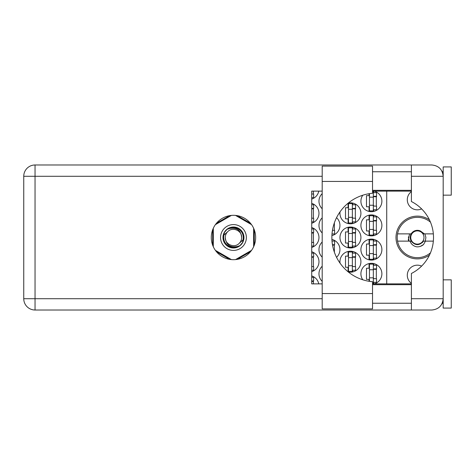 <?xml version="1.0" encoding="UTF-8"?>
<svg xmlns="http://www.w3.org/2000/svg" width="475" height="475" viewBox="0 0 475 475"><rect width="100%" height="100%" fill="white"/><g stroke="black" fill="none" stroke-linecap="round" stroke-linejoin="round"><path stroke-width="0.71" d="M411.403 283.373A10.082 10.082 0 0 1 421.61 266.101M421.61 208.899A10.082 10.082 0 0 1 411.403 191.627M429.442 219.86A21.375 21.375 0 0 0 395.996 237.5A21.375 21.375 0 0 0 429.442 255.14M374.276 283.878A10.486 10.486 0 0 0 371.397 263.31A10.486 10.486 0 0 0 362.781 279.775M322.192 266.232A10.486 10.486 0 0 0 322.192 281.366M360.911 249.601A10.486 10.486 0 0 0 371.397 260.086A10.486 10.486 0 0 0 381.882 249.601A10.486 10.486 0 0 0 371.397 239.115A10.486 10.486 0 0 0 360.911 249.601M322.192 242.03A10.486 10.486 0 0 0 322.192 257.165M336.549 257.319A10.486 10.486 0 0 0 331.912 239.406M360.911 225.399A10.486 10.486 0 0 0 371.397 235.885A10.486 10.486 0 0 0 381.882 225.399A10.486 10.486 0 0 0 371.397 214.914A10.486 10.486 0 0 0 360.911 225.399M322.192 217.835A10.486 10.486 0 0 0 322.192 232.97M331.912 235.594A10.486 10.486 0 0 0 336.549 217.681M362.781 195.225A10.486 10.486 0 0 0 371.397 211.69A10.486 10.486 0 0 0 374.276 191.122M322.192 193.634A10.486 10.486 0 0 0 322.192 208.768M348.306 271.967A10.486 10.486 0 0 0 360.911 261.695A10.486 10.486 0 0 0 350.425 251.21A10.486 10.486 0 0 0 340.041 263.15M311.707 271.676A10.486 10.486 0 0 0 311.707 251.72M339.94 237.5A10.486 10.486 0 0 0 350.425 247.986A10.486 10.486 0 0 0 360.911 237.5A10.486 10.486 0 0 0 350.425 227.014A10.486 10.486 0 0 0 339.94 237.5M311.707 247.475A10.486 10.486 0 0 0 311.707 227.525M340.041 211.85A10.486 10.486 0 0 0 350.425 223.79A10.486 10.486 0 0 0 360.911 213.305A10.486 10.486 0 0 0 348.306 203.033M311.707 223.28A10.486 10.486 0 0 0 311.707 203.324M311.707 199.078A10.486 10.486 0 0 0 318.772 191.122M369.057 263.577L369.057 268.233L366.474 268.233L366.474 279.365L369.057 279.365L369.057 281.277M369.057 239.376L369.057 244.031L366.474 244.031L366.474 255.164L369.057 255.164L369.057 259.819M369.057 215.181L369.057 219.836L366.474 219.836L366.474 230.969L369.057 230.969L369.057 235.624M369.057 193.723L369.057 195.635L366.474 195.635L366.474 206.768L369.057 206.768L369.057 211.422M348.086 251.477L348.086 256.132L345.503 256.132L345.503 267.265L348.086 267.265L348.086 271.789M348.086 227.276L348.086 231.937L345.503 231.937L345.503 243.063L348.086 243.063L348.086 247.724M348.086 203.211L348.086 207.735L345.503 207.735L345.503 218.868L348.086 218.868L348.086 223.523M229.71 215.638L216.41 223.315M250.521 223.315L237.221 215.638M254.279 245.177L254.279 229.823M237.221 259.362L250.521 251.685M216.41 251.685L229.71 259.362M212.658 229.823L212.658 245.177M318.772 283.878A10.486 10.486 0 0 0 311.707 275.922M386.721 191.122L386.721 283.878M313.399 194.026L313.399 191.122M313.399 218.221L313.399 208.382M352.765 223.523L352.765 221.855M352.765 204.755L352.765 203.08M355.348 218.221L355.348 208.382M313.399 242.422L313.399 232.578M352.765 247.724L352.765 246.05M352.765 228.95L352.765 227.276M355.348 242.422L355.348 232.578M313.399 266.618L313.399 256.779M352.765 271.92L352.765 270.245M352.765 253.145L352.765 251.477M355.348 266.618L355.348 256.779M313.399 283.878L313.399 280.974M373.736 211.422L373.736 209.754M373.736 192.654L373.736 191.122M376.319 206.12L376.319 196.282M334.37 230.322L334.37 222.817M373.736 235.624L373.736 233.949M373.736 216.849L373.736 215.181M376.319 230.322L376.319 220.483M334.37 252.183L334.37 244.678M373.736 259.819L373.736 258.151M373.736 241.051L373.736 239.376M376.319 254.517L376.319 244.678M373.736 283.878L373.736 282.346M373.736 265.246L373.736 263.577M376.319 278.718L376.319 268.88M372.525 191.526L373.332 191.526L373.332 210.882L369.461 210.882L369.461 193.658M373.332 192.654L376.556 192.654L376.556 196.282L374.621 196.282A1.288 1.288 0 0 0 373.332 197.57M373.332 209.754L376.556 209.754L376.556 206.12L374.621 206.12A1.288 1.288 0 0 1 373.332 204.832M373.332 196.668L376.521 196.769M373.54 196.454L376.319 196.597M373.332 205.236L369.461 205.236M373.332 197.172L369.461 197.172M372.525 293.562L372.525 308.887L322.192 308.887L322.192 166.113L372.525 166.113L372.525 193.289A44.365 44.365 0 0 0 331.871 237.5A44.365 44.365 0 0 0 372.525 281.711L372.525 293.562L322.192 293.562M443.187 279.846L451.25 279.846L451.25 308.079L443.187 308.079L443.187 298.722C442.468 305.532 438.704 309.296 431.894 310.015L411.403 310.015L411.403 298.722L443.187 298.722L443.187 166.921L451.25 166.921L451.25 195.154L443.187 195.154M443.187 171.76L442.243 171.76L441.851 170.953L442.961 174.052M442.474 302.658L441.851 304.048L442.243 303.24L443.187 303.24M233.468 215.317A22.183 22.183 0 0 0 211.286 237.5A22.183 22.183 0 0 0 233.468 259.683A22.183 22.183 0 0 0 255.651 237.5A22.183 22.183 0 0 0 233.468 215.317M372.525 303.24L411.403 303.24M372.525 284.685L411.403 284.685M372.525 190.315L411.403 190.315M372.525 171.76L411.403 171.76M411.403 176.278L411.403 164.985L431.894 164.985C438.704 165.704 442.468 169.468 443.187 176.278L411.403 176.278L411.403 201.525A40.328 40.328 0 0 1 411.403 273.475L411.403 298.722M411.403 310.015L35.043 310.015A11.293 11.293 0 0 1 23.75 298.722L23.75 176.278A11.293 11.293 0 0 1 35.043 164.985L411.403 164.985M411.403 283.878L372.525 283.878M322.192 283.878L311.707 283.878L311.707 191.122L322.192 191.122M372.525 191.122L411.403 191.122M443.187 298.722L442.967 300.913M311.707 197.653L313.642 197.653L313.642 194.026L311.707 194.026M311.707 204.755L313.642 204.755L313.642 208.382L311.707 208.382M311.707 221.855L313.642 221.855L313.642 218.221L311.707 218.221M311.707 208.816L313.399 208.857M311.707 208.572L313.399 208.697M352.361 203.621L352.361 222.983L348.49 222.983L348.49 203.621L352.361 203.621M352.361 204.755L355.585 204.755L355.585 208.382L353.649 208.382A1.288 1.288 0 0 0 352.361 209.671M352.361 221.855L355.585 221.855L355.585 218.221L353.649 218.221A1.288 1.288 0 0 1 352.361 216.933M352.361 208.768L355.549 208.863M352.569 208.549L355.348 208.697M352.361 217.336L348.49 217.336M352.361 209.267L348.49 209.267M311.707 228.95L313.642 228.95L313.642 232.578L311.707 232.578M311.707 246.05L313.642 246.05L313.642 242.422L311.707 242.422M311.707 233.011L313.399 233.059M311.707 232.774L313.399 232.898M352.361 227.822L352.361 247.178L348.49 247.178L348.49 227.822L352.361 227.822M352.361 228.95L355.585 228.95L355.585 232.578L353.649 232.578A1.288 1.288 0 0 0 352.361 233.872M352.361 246.05L355.585 246.05L355.585 242.422L353.649 242.422A1.288 1.288 0 0 1 352.361 241.128M352.361 232.964L355.549 233.065M352.569 232.75L355.348 232.898M352.361 241.532L348.49 241.532M352.361 233.468L348.49 233.468M311.707 253.145L313.642 253.145L313.642 256.779L311.707 256.779M311.707 270.245L313.642 270.245L313.642 266.618L311.707 266.618M311.707 257.212L313.399 257.254M311.707 256.969L313.399 257.094M352.361 252.017L352.361 271.379L348.49 271.379L348.49 252.017L352.361 252.017M352.361 253.145L355.585 253.145L355.585 256.779L353.649 256.779A1.288 1.288 0 0 0 352.361 258.067M352.361 270.245L355.585 270.245L355.585 266.618L353.649 266.618A1.288 1.288 0 0 1 352.361 265.329M352.361 257.165L355.549 257.26M352.569 256.945L355.348 257.094M352.361 265.733L348.49 265.733M352.361 257.664L348.49 257.664M311.707 277.347L313.642 277.347L313.642 280.974L311.707 280.974M311.707 281.408L313.399 281.455M311.707 281.17L313.399 281.289M332.013 233.949L334.614 233.949L334.614 230.322L332.678 230.322A1.288 1.288 0 0 1 332.458 230.304M373.332 215.721L373.332 235.078L369.461 235.078L369.461 215.721L373.332 215.721M373.332 216.849L376.556 216.849L376.556 220.483L374.621 220.483A1.288 1.288 0 0 0 373.332 221.772M373.332 233.949L376.556 233.949L376.556 230.322L374.621 230.322A1.288 1.288 0 0 1 373.332 229.033M373.332 220.863L376.521 220.964M373.54 220.649L376.319 220.798M373.332 229.437L369.461 229.437M373.332 221.368L369.461 221.368M332.013 241.051L334.614 241.051L334.614 244.678L332.678 244.678A1.288 1.288 0 0 0 332.458 244.696M332.53 245.106L334.37 245.159M332.488 244.868L334.37 244.993M373.332 239.922L373.332 259.279L369.461 259.279L369.461 239.922L373.332 239.922M373.332 241.051L376.556 241.051L376.556 244.678L374.621 244.678A1.288 1.288 0 0 0 373.332 245.967M373.332 258.151L376.556 258.151L376.556 254.517L374.621 254.517A1.288 1.288 0 0 1 373.332 253.228M373.332 245.064L376.521 245.159M373.54 244.851L376.319 244.993M373.332 253.632L369.461 253.632M373.332 245.563L369.461 245.563M373.332 269.764L369.461 269.764L369.461 264.118L373.332 264.118L373.332 283.474L372.525 283.474M369.461 269.764L369.461 281.342M373.332 265.246L376.556 265.246L376.556 268.88L374.621 268.88A1.288 1.288 0 0 0 373.332 270.168M373.332 282.346L376.556 282.346L376.556 278.718L374.621 278.718A1.288 1.288 0 0 1 373.332 277.43M373.332 269.26L376.521 269.361M373.54 269.046L376.319 269.194M373.332 277.827L369.461 277.827M220.56 237.5A12.908 12.908 0 0 0 233.468 250.408A12.908 12.908 0 0 0 246.371 237.5A12.908 12.908 0 0 0 233.468 224.592A12.908 12.908 0 0 0 220.56 237.5M222.983 237.5A10.486 10.486 0 0 0 233.468 247.986A10.486 10.486 0 0 0 243.954 237.5A10.486 10.486 0 0 0 233.468 227.014A10.486 10.486 0 0 0 222.983 237.5M223.992 235.006L227.679 231.711A8.188 8.188 0 0 0 225.281 237.5C226.047 244.797 230.078 247.79 237.381 246.483L239.857 245.67L242.529 242.541L242.945 239.994A9.803 9.803 0 0 0 229.55 228.517L227.08 229.33L224.408 232.459L223.992 235.006A9.803 9.803 0 0 0 237.381 246.483M227.679 231.711C232.37 226.486 242.03 230.488 241.656 237.5C240.89 230.203 236.853 227.21 229.55 228.517M242.945 239.994L239.257 243.289A8.188 8.188 0 0 0 241.656 237.5M239.257 243.289C234.567 248.514 224.901 244.512 225.281 237.5M235.547 215.418L251.554 224.657M215.383 224.657L231.384 215.418M213.305 246.739L213.305 228.261M231.384 259.582L215.383 250.343M251.554 250.343L235.547 259.582M253.632 228.261L253.632 246.739M430.481 252.825A20.164 20.164 0 0 1 397.539 233.872A20.164 20.164 0 0 1 430.481 222.175M397.539 241.128L411.178 241.128C415.31 245.801 419.437 245.801 423.563 241.128L433.343 241.128M425.463 241.128L423.528 244.554C421.562 246.222 419.277 246.988 416.682 246.834C413.422 246.127 411.196 244.227 410.014 241.128M397.539 233.872L411.178 233.872A7.178 7.178 0 0 1 420.595 231.088L423.563 233.872L424.359 233.872L420.595 231.088M423.528 244.554L420.405 246.359M409.557 233.872L408.292 239.78L408.743 241.128M433.343 233.872L424.359 233.872M409.1 241.128L408.358 236.93M423.985 237.5A6.614 6.614 0 0 1 417.371 244.114A6.614 6.614 0 0 1 410.756 237.5A6.614 6.614 0 0 1 417.371 230.886A6.614 6.614 0 0 1 423.985 237.5M422.317 242.701L423.023 241.377C420.31 244.601 417.115 245.177 413.44 243.111C411.421 241.787 410.317 239.917 410.127 237.5L410.863 233.872M424.882 233.872L425.897 237.5L425.273 241.128M322.192 176.278L35.043 176.278L35.043 298.722L322.192 298.722M35.043 310.015L35.043 298.722L23.75 298.722A11.293 11.293 0 0 0 35.043 310.015M23.75 176.278L35.043 176.278L35.043 164.985M372.525 181.438L322.192 181.438"/></g></svg>
